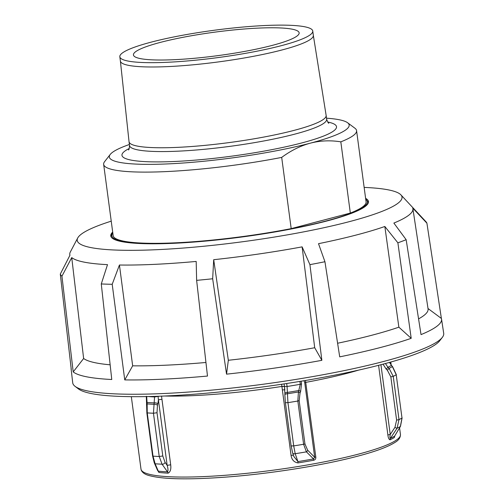 <?xml version="1.0" encoding="UTF-8"?>
<svg xmlns="http://www.w3.org/2000/svg" width="504" height="504" viewBox="0 0 504 504"><rect width="100%" height="100%" fill="white"/><g stroke="black" fill="none" stroke-linecap="round" stroke-linejoin="round"><path stroke-width="0.76" d="M112.694 232.086A130 18.421 -7.6 0 0 110.76 235.91A130 18.421 -7.6 0 0 227.058 238.852A130 18.421 -7.6 0 0 365.558 206.205A130 18.421 -7.6 0 0 368.474 201.524A130 18.421 -7.6 0 0 365.608 198.343M364.146 187.406A163.844 23.216 172.4 0 1 400.894 194.853A163.844 23.216 172.4 0 1 398.343 202.948A163.844 23.216 172.4 0 1 304.996 231.613A163.844 23.216 172.4 0 1 77.723 237.976A163.844 23.216 172.4 0 1 80.892 234.492A163.844 23.216 172.4 0 1 111.233 221.155M427.984 308.498L441.384 318.446A186.883 26.485 -7.6 0 1 441.548 319.12A186.883 26.485 -7.6 0 1 437.365 325.912A186.883 26.485 -7.6 0 1 421.029 334.606L406.155 239.69L393.863 223.07A173.086 24.526 -7.6 0 0 409.021 215.013A173.086 24.526 -7.6 0 0 412.902 208.719A173.086 24.526 -7.6 0 0 412.745 208.083L426.919 223.203A185.189 26.239 172.4 0 0 425.893 221.653L400.894 194.853M418.566 318.881A174.869 24.778 -7.6 0 0 424.154 315.284A174.869 24.778 -7.6 0 0 428.072 308.927L412.902 208.719M441.384 318.446L426.919 223.203M441.548 319.12L443.703 333.333A187.135 26.517 172.4 0 1 442.361 337.34A187.135 26.517 172.4 0 1 439.507 340.137A187.135 26.517 172.4 0 1 253.21 385.541A187.135 26.517 172.4 0 1 75.071 386.348A187.135 26.517 172.4 0 1 72.721 382.832L71.07 368.55A186.883 26.485 -7.6 0 0 71.259 369.356L60.297 274.056L69.949 255.257A173.086 24.526 -7.6 0 1 69.772 254.501L69.88 255.389M75.071 386.348L78.435 388.912A184.111 26.088 -7.6 0 0 253.695 388.118A184.111 26.088 -7.6 0 0 436.981 343.445A184.111 26.088 -7.6 0 0 439.784 340.698L442.361 337.34M406.155 239.69A185.189 26.239 172.4 0 1 397.883 242.815L384.836 226.485L398.866 327.172L411.201 338.316L397.883 242.815M384.836 226.485A173.086 24.526 -7.6 0 1 318.515 243.678L324.941 261.733L339.715 356.857A186.883 26.485 -7.6 0 0 411.201 338.316M324.941 261.733A185.189 26.239 172.4 0 1 309.916 264.644L302.117 246.866L314.704 347.735L321.861 360.322L309.916 264.644M302.117 246.866A173.086 24.526 -7.6 0 1 213.696 259.699L228.331 360.272L226.542 374.157A186.883 26.485 -7.6 0 0 321.861 360.322M226.542 374.157L212.663 278.769A185.189 26.239 172.4 0 1 196.629 280.356L196.188 261.437A173.086 24.526 -7.6 0 1 119.435 265.016L112.203 284.288A185.189 26.239 172.4 0 1 101.279 283.954L107.51 264.644A173.086 24.526 -7.6 0 1 71.738 257.594L61.935 276.192A185.189 26.239 172.4 0 1 60.297 274.056M119.435 265.016L132.665 365.822L124.746 379.903A186.883 26.485 -7.6 0 0 207.484 376.053L196.629 280.356M124.746 379.903L112.203 284.288M71.738 257.594L83.633 358.495L73.206 371.902A186.883 26.485 -7.6 0 0 111.762 379.506L101.279 283.954M73.206 371.902L61.935 276.192M228.331 360.272A174.869 24.778 -7.6 0 0 314.704 347.735M337.598 343.243A174.869 24.778 -7.6 0 0 398.866 327.172M132.665 365.822A174.869 24.778 -7.6 0 0 205.947 362.477M77.723 237.976L70.321 252.006A173.086 24.526 -7.6 0 0 69.772 254.501M83.633 358.495A174.869 24.778 -7.6 0 0 110.149 364.801M213.696 259.699L212.663 278.769M313.324 35.293A97.322 13.791 172.4 0 1 313.337 35.343A97.322 13.791 172.4 0 1 252.743 56.442A97.322 13.791 172.4 0 1 145.814 66.912A97.322 13.791 172.4 0 1 120.399 61.085A97.322 13.791 172.4 0 1 120.393 61.034L129.037 141.674A99.42 14.087 -7.6 0 0 129.043 141.725A99.42 14.087 -7.6 0 0 155.005 147.678A99.42 14.087 -7.6 0 0 264.241 136.981A99.42 14.087 -7.6 0 0 326.138 115.429A99.42 14.087 -7.6 0 0 326.132 115.378L313.331 35.318M277.313 27.84A83.588 11.844 172.4 0 1 299.143 32.842A83.588 11.844 172.4 0 1 247.105 50.961A83.588 11.844 172.4 0 1 155.27 59.957A83.588 11.844 172.4 0 1 133.44 54.955A83.588 11.844 172.4 0 1 185.478 36.836A83.588 11.844 172.4 0 1 277.313 27.84M340.824 141.845A127.575 18.081 -7.6 0 0 356.574 130.624A127.575 18.081 -7.6 0 0 354.929 128.23L347.609 122.755A120.979 17.142 172.4 0 1 310.395 143.149C320.292 140.597 330.441 140.162 340.824 141.845L350.33 213.066A127.575 18.081 -7.6 0 0 366.074 201.846L356.574 130.624M326.51 118.188A120.979 17.142 172.4 0 1 347.609 122.755M110.244 154.426L104.618 161.633A127.575 18.081 -7.6 0 0 103.654 164.367L113.161 235.595A127.575 18.081 -7.6 0 0 146.475 243.23A127.575 18.081 -7.6 0 0 291.192 228.627L281.692 157.405C290.94 150.557 300.504 145.801 310.395 143.149A120.979 17.142 172.4 0 1 140.925 164.266A120.979 17.142 172.4 0 1 110.244 154.426A120.979 17.142 172.4 0 1 129.408 144.49M103.654 164.367A127.575 18.081 -7.6 0 0 136.975 172.009A127.575 18.081 -7.6 0 0 281.692 157.405M287.343 25.2A97.322 13.791 172.4 0 1 312.757 31.027A97.322 13.791 172.4 0 1 252.17 52.12A97.322 13.791 172.4 0 1 145.24 62.597A97.322 13.791 172.4 0 1 119.826 56.769A97.322 13.791 172.4 0 1 180.413 35.671A97.322 13.791 172.4 0 1 287.343 25.2M350.33 213.066L291.192 228.627M281.616 384.269L291.054 455.345L293.423 455.219M389.453 362.42L392.37 366.597L396.226 374.774L401.997 418.024L400.359 426.497L394.607 436.124A2.199 2.066 -121 0 0 394.304 437.554L394.827 435.815M394.789 435.821L394.607 436.124A131.393 18.617 172.4 0 1 392.622 437.239A131.393 18.617 172.4 0 1 390.354 438.379C389.838 438.171 389.8 436.867 390.241 434.467L387.878 434.958C388.225 437.907 388.956 439.519 390.071 439.803A130.876 18.547 -7.6 0 0 392.332 438.663A130.876 18.547 -7.6 0 0 394.304 437.554M157.135 469.438L158.917 472.443A130.876 18.547 -7.6 0 0 168.084 473.168C170.352 472.009 171.221 469.23 170.698 464.827L161.967 399.382L160.108 399.521L158.42 399.899L167.152 465.343L170.698 464.827M284.785 389.8L282.322 389.901M315.806 456.996L314.685 457.286L313.538 458.917A2.199 0.687 -100.3 0 0 313.557 460.259C315.227 459.881 315.976 458.798 315.806 456.996L305.468 380.482M291.054 455.345C291.703 459.724 294.015 462.256 297.996 462.93A2.199 0.428 80.8 0 1 297.921 461.601L293.863 456.517M161.967 399.382L161.494 396.031M284.836 389.932L284.124 383.891M299.899 381.408L300.283 384.287L298.425 391.961L297.839 401.033L303.61 444.282L306.413 451.861L313.538 458.917A131.393 18.617 172.4 0 1 297.921 461.601L295.199 453.707L293.706 445.895L287.935 402.646L287.078 386.505L284.458 386.53L284.899 393.605A2.199 1.197 -178.9 0 0 284.899 393.611A2.199 1.197 -178.9 0 0 284.899 393.649M285.384 402.614L291.123 445.927L293.706 445.895A142.424 20.185 172.4 0 0 303.61 444.282L304.945 443.955L299.174 400.705L297.839 401.033A142.424 20.185 -7.6 0 1 287.935 402.646L285.352 402.677L284.873 394.966A2.199 1.197 -179 0 0 284.873 394.991A2.199 1.197 -179 0 0 284.873 394.972A2.199 1.197 -179 0 1 287.204 393.813A139.337 19.744 172.4 0 0 298.425 391.961A2.199 1.235 20.9 0 1 300.044 393.082L300.604 391.627A2.199 1.241 21 0 0 298.992 390.499A138.323 19.599 -7.6 0 1 287.236 392.452A2.199 1.197 -178.9 0 0 284.899 393.605M154.596 396.39L153.455 413.242L159.226 456.492L162.074 464.197A2.199 1.481 -35.2 0 0 165.073 462.401L167.152 465.343C168.122 468.537 168.235 470.717 167.498 471.883A2.199 1.739 -86.9 0 1 168.084 473.168M157.639 470.566L158.3 471.152L155.137 463.781A139.337 19.744 -7.6 0 0 162.074 464.197L167.498 471.883A131.393 18.617 172.4 0 1 158.3 471.152A2.199 1.89 -83.7 0 1 158.917 472.443M158.073 396.27L158.521 396.257M158.086 396.377L158.42 399.899L157.828 403.887A2.199 1.014 15.2 0 0 154.457 402.91A138.323 19.599 -7.6 0 1 147.225 402.463A2.199 1.449 -176.5 0 0 146.595 403.408A2.199 1.449 -176.5 0 0 146.595 403.471M390.071 439.803A2.199 1.997 -115.5 0 1 390.354 438.379L397.07 428.243A139.337 19.744 -7.6 0 0 398.796 427.367A139.337 19.744 -7.6 0 0 400.359 426.497A2.199 0.964 30.8 0 0 400.472 426.371L394.645 436.099M391.532 365.495L392.584 366.635A2.199 0.491 -42.6 0 0 392.37 366.597A139.337 19.744 172.4 0 1 389.082 368.348L387.343 370.207L390.839 376.872L396.61 420.122L394.966 427.329A2.199 0.504 -146.5 0 0 397.07 428.243L399.004 419.611L393.233 376.362L389.082 368.348L387.91 367.271A138.323 19.599 -7.6 0 0 391.318 365.457A2.199 0.491 -42.6 0 1 391.532 365.488A2.199 0.491 -42.6 0 1 391.545 365.507L389.579 362.382M383.046 364.159L386.171 369.13L387.91 367.271L385.434 363.523M165.073 462.401L162.792 455.981L159.226 456.492A142.424 20.185 172.4 0 1 153.014 456.145L155.137 463.781A2.199 1.84 157 0 1 154.293 462.924A2.199 1.84 157 0 1 154.255 462.817M162.792 455.981L157.021 412.732L153.455 413.242A142.424 20.185 -7.6 0 1 147.244 412.896L146.834 412.776L152.605 456.026L153.014 456.145L147.244 412.896L147.143 403.88A2.199 1.443 -176.5 0 0 146.507 404.832A2.199 1.443 -176.5 0 0 146.507 404.895M157.021 412.732L157.45 405.279A2.199 1.014 15.1 0 0 154.079 404.303A139.337 19.744 172.4 0 1 147.143 403.88L146.67 396.396M358.527 370.138A130.876 18.547 -7.6 0 1 305.846 382.36L304.731 382.643L314.685 457.286L307.667 450.204A2.199 1.632 -43.7 0 1 306.413 451.861A139.337 19.744 -7.6 0 1 295.199 453.707A2.199 1.663 161.3 0 1 292.61 452.831A2.199 1.663 161.3 0 1 292.61 452.825A2.199 1.663 161.3 0 1 292.597 452.794M112.776 232.703L111.29 235.003L111.094 236.748A129.78 18.39 -7.6 0 0 111.132 236.968M365.728 199.263A128.898 18.264 172.4 0 1 354.268 211.869A128.898 18.264 172.4 0 1 145.511 243.482A128.898 18.264 172.4 0 1 112.814 233.012M326.138 115.429L326.649 119.24A99.42 14.087 172.4 0 1 264.751 140.792A99.42 14.087 172.4 0 1 155.516 151.49A99.42 14.087 172.4 0 1 129.547 145.536C129.263 148.661 128.904 150.123 128.476 149.915M129.263 148.478A108.221 15.334 -7.6 0 0 150.242 161.816A108.221 15.334 -7.6 0 0 287.683 146.355A108.221 15.334 -7.6 0 0 327.695 122.006M164.569 396.012A130.876 18.547 -7.6 0 0 215.97 394.21A130.876 18.547 -7.6 0 0 281.894 386.429L284.432 386.373M390.839 376.872L393.233 376.362A142.424 20.185 -7.6 0 0 396.226 374.774L401.997 418.024A142.424 20.185 172.4 0 1 399.004 419.611L396.61 420.122M378.586 365.324L387.878 434.958M148.466 396.547A136.269 19.309 172.4 0 0 154.671 396.944L159.207 396.232M300.604 391.627L301.524 383.985L300.283 384.287A136.269 19.309 172.4 0 1 287.078 386.505L286.675 383.506M281.912 386.536L284.451 386.486M140.994 469.123L141.385 470.49C142.632 472.771 145.001 474.396 148.485 475.379C162.496 479.386 188.893 479.915 227.682 476.96C268.096 473.829 315.699 466.521 349.537 458.243C371.776 452.831 386.933 447.552 394.991 442.411C398.658 440.282 400.472 437.642 400.447 434.505A130.876 18.547 172.4 0 1 392.799 442.197A130.876 18.547 172.4 0 1 226.775 475.159A130.876 18.547 172.4 0 1 140.994 469.123L131.323 396.667M297.996 462.93A130.876 18.547 -7.6 0 0 313.557 460.259M304.025 380.722L304.731 382.643M301.524 383.985L301.153 381.2M394.966 427.329L390.241 434.467L380.936 364.713M386.171 369.13L387.343 370.207M396.333 374.655L392.584 366.635M146.317 396.276L146.866 412.707M157.45 405.279L157.828 403.887M292.61 452.831L291.154 445.864M299.174 400.705L300.044 393.082M307.667 450.204L304.945 443.955M365.69 198.954L368.374 202.419M326.649 119.24C327.745 122.182 328.469 123.493 328.835 123.184M313.337 35.343L312.757 31.027M120.399 61.085L119.826 56.769M129.547 145.536L129.043 141.725M390.776 362.048L391.186 365.091M399.565 427.89L400.447 434.505M284.319 385.484L284.458 386.549M400.472 426.371L402.104 417.917M152.605 456.019L154.3 462.924L157.708 470.717M292.61 452.825L293.945 456.763M284.873 394.972L284.899 393.611"/></g></svg>
